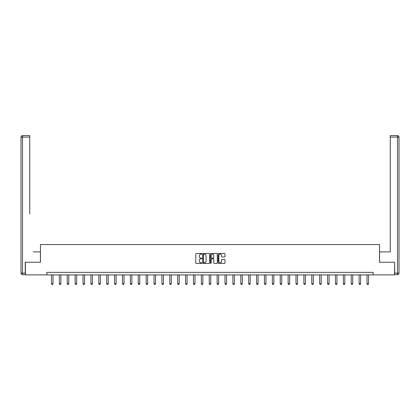 <?xml version="1.0" encoding="UTF-8"?>
<svg xmlns="http://www.w3.org/2000/svg" width="420" height="420" viewBox="0 0 420 420"><rect width="100%" height="100%" fill="white"/><g stroke="black" fill="none" stroke-linecap="round" stroke-linejoin="round"><path stroke-width="0.63" d="M201.91 253.843A0.347 0.347 0 0 0 201.563 253.496L196.292 253.496A0.499 0.499 0 0 0 195.793 253.99L195.793 262.925A0.499 0.499 0 0 0 196.292 263.424L201.563 263.424A0.347 0.347 0 0 0 201.91 263.072A0.347 0.347 0 0 0 201.563 262.726L200.881 262.726A1.591 1.591 0 0 1 199.29 261.14L199.29 260.395A1.591 1.591 0 0 1 200.881 258.804L201.563 258.804A0.347 0.347 0 0 0 201.91 258.458A0.347 0.347 0 0 0 201.563 258.111L200.881 258.111A1.591 1.591 0 0 1 199.29 256.52L199.29 255.78A1.591 1.591 0 0 1 200.881 254.189L201.563 254.189A0.347 0.347 0 0 0 201.91 253.843M224.506 256.993A0.499 0.499 0 0 0 224.999 256.499L224.999 253.99A0.499 0.499 0 0 0 224.506 253.496L218.647 253.496A0.499 0.499 0 0 0 218.153 253.99L218.153 262.925A0.499 0.499 0 0 0 218.647 263.424L224.506 263.424A0.499 0.499 0 0 0 224.999 262.925L224.999 259.896A0.499 0.499 0 0 0 224.506 259.403L221.996 259.403A0.499 0.499 0 0 0 221.503 259.896L221.503 261.397A1.328 1.328 0 0 1 220.174 262.726A1.328 1.328 0 0 1 218.846 261.397L218.846 255.518A1.328 1.328 0 0 1 220.174 254.189A1.328 1.328 0 0 1 221.503 255.518L221.503 256.499A0.499 0.499 0 0 0 221.996 256.993L224.506 256.993M29.747 135.592L22.517 135.592L29.747 135.592L26.513 135.592L29.747 135.592L29.747 137.109L22.517 137.109L22.517 273.121L25.247 273.121L25.247 262.248L40.467 262.248L40.467 244.555L379.533 244.555L379.533 262.248L394.601 262.248L394.601 274.89L373.112 274.89L373.112 272.365L46.888 272.365L46.888 274.89L373.112 274.89M25.4 262.248L25.4 274.89L46.888 274.89M209.564 253.99A0.499 0.499 0 0 0 209.071 253.496L203.212 253.496A0.499 0.499 0 0 0 202.718 253.99L202.718 262.925A0.499 0.499 0 0 0 203.212 263.424L209.071 263.424A0.499 0.499 0 0 0 209.564 262.925L209.564 253.99M210.929 253.496L216.788 253.496A0.499 0.499 0 0 1 217.282 253.99L217.282 262.925A0.499 0.499 0 0 1 216.788 263.424L214.279 263.424A0.499 0.499 0 0 1 213.785 262.925L213.785 259.303A0.499 0.499 0 0 0 213.287 258.804L211.628 258.804A0.499 0.499 0 0 0 211.129 259.303L211.129 263.072A0.347 0.347 0 0 1 210.782 263.424A0.347 0.347 0 0 1 210.436 263.072L210.436 253.99A0.499 0.499 0 0 1 210.929 253.496M203.758 254.189A0.347 0.347 0 0 0 203.411 254.536L203.411 262.379A0.347 0.347 0 0 0 203.758 262.726L204.477 262.726A1.591 1.591 0 0 0 206.068 261.14L206.068 255.78A1.591 1.591 0 0 0 204.477 254.189L203.758 254.189M213.785 255.544A1.328 1.328 0 0 0 212.457 254.216A1.328 1.328 0 0 0 211.129 255.544L211.129 257.612A0.499 0.499 0 0 0 211.628 258.111L213.287 258.111A0.499 0.499 0 0 0 213.785 257.612L213.785 255.544M51.487 274.89L51.487 283.752L53.004 283.752L53.004 274.89M53.004 283.752L52.626 284.408L51.87 284.408L51.487 283.752M40.415 262.248L40.415 251.885L33.238 251.885M29.747 137.109L29.747 213.964M21 273.121L22.517 273.121L22.517 274.638L25.247 274.638L22.517 274.638A1.517 1.517 0 0 1 21 273.121L21 137.109A1.517 1.517 0 0 1 22.517 135.592A1.517 1.517 0 0 0 21 137.109A1.517 1.517 0 0 1 22.517 135.592A1.517 1.517 0 0 0 21 137.109L22.517 137.109L22.517 135.592M25.247 273.121L25.247 274.638M386.762 251.885L390.254 251.885L390.254 135.592L397.483 135.592L390.254 135.592M379.586 262.248L379.586 251.885L390.254 251.885L390.254 213.964M394.753 273.121L397.483 273.121L397.483 137.109L399 137.109A1.517 1.517 0 0 0 397.483 135.592A1.517 1.517 0 0 1 399 137.109L399 273.121A1.517 1.517 0 0 1 397.483 274.638L394.753 274.638L394.601 262.248M397.483 274.638A1.517 1.517 0 0 0 399 273.121L397.483 273.121L397.483 274.638M59.377 274.89L59.377 283.752L60.895 283.752L60.895 274.89M60.895 283.752L60.512 284.408L59.755 284.408L59.377 283.752M67.263 274.89L67.263 283.752L68.78 283.752L68.78 274.89M68.78 283.752L68.402 284.408L67.641 284.408L67.263 283.752M75.154 274.89L75.154 283.752L76.671 283.752L76.671 274.89M76.671 283.752L76.288 284.408L75.532 284.408L75.154 283.752M83.039 274.89L83.039 283.752L84.556 283.752L84.556 274.89M84.556 283.752L84.178 284.408L83.417 284.408L83.039 283.752M90.925 274.89L90.925 283.752L92.442 283.752L92.442 274.89M92.442 283.752L92.064 284.408L91.308 284.408L90.925 283.752M98.816 274.89L98.816 283.752L100.333 283.752L100.333 274.89M100.333 283.752L99.955 284.408L99.194 284.408L98.816 283.752M106.701 274.89L106.701 283.752L108.218 283.752L108.218 274.89M108.218 283.752L107.84 284.408L107.079 284.408L106.701 283.752M114.592 274.89L114.592 283.752L116.109 283.752L116.109 274.89M116.109 283.752L115.726 284.408L114.97 284.408L114.592 283.752M122.477 274.89L122.477 283.752L123.995 283.752L123.995 274.89M123.995 283.752L123.617 284.408L122.855 284.408L122.477 283.752M130.363 274.89L130.363 283.752L131.88 283.752L131.88 274.89M131.88 283.752L131.502 284.408L130.746 284.408L130.363 283.752M138.254 274.89L138.254 283.752L139.771 283.752L139.771 274.89M139.771 283.752L139.393 284.408L138.632 284.408L138.254 283.752M146.139 274.89L146.139 283.752L147.656 283.752L147.656 274.89M147.656 283.752L147.278 284.408L146.522 284.408L146.139 283.752M154.03 274.89L154.03 283.752L155.547 283.752L155.547 274.89M155.547 283.752L155.164 284.408L154.408 284.408L154.03 283.752M161.915 274.89L161.915 283.752L163.433 283.752L163.433 274.89M163.433 283.752L163.054 284.408L162.293 284.408L161.915 283.752M169.801 274.89L169.801 283.752L171.318 283.752L171.318 274.89M171.318 283.752L170.94 284.408L170.184 284.408L169.801 283.752M177.691 274.89L177.691 283.752L179.209 283.752L179.209 274.89M179.209 283.752L178.831 284.408L178.07 284.408L177.691 283.752M185.577 274.89L185.577 283.752L187.094 283.752L187.094 274.89M187.094 283.752L186.716 284.408L185.96 284.408L185.577 283.752M193.468 274.89L193.468 283.752L194.985 283.752L194.985 274.89M194.985 283.752L194.602 284.408L193.846 284.408L193.468 283.752M201.353 274.89L201.353 283.752L202.871 283.752L202.871 274.89M202.871 283.752L202.493 284.408L201.731 284.408L201.353 283.752M209.244 274.89L209.244 283.752L210.756 283.752L210.756 274.89M210.756 283.752L210.378 284.408L209.622 284.408L209.244 283.752M217.13 274.89L217.13 283.752L218.647 283.752L218.647 274.89M218.647 283.752L218.269 284.408L217.508 284.408L217.13 283.752M225.015 274.89L225.015 283.752L226.532 283.752L226.532 274.89M226.532 283.752L226.154 284.408L225.398 284.408L225.015 283.752M232.906 274.89L232.906 283.752L234.423 283.752L234.423 274.89M234.423 283.752L234.04 284.408L233.284 284.408L232.906 283.752M240.791 274.89L240.791 283.752L242.309 283.752L242.309 274.89M242.309 283.752L241.93 284.408L241.169 284.408L240.791 283.752M248.682 274.89L248.682 283.752L250.199 283.752L250.199 274.89M250.199 283.752L249.816 284.408L249.06 284.408L248.682 283.752M256.567 274.89L256.567 283.752L258.085 283.752L258.085 274.89M258.085 283.752L257.707 284.408L256.946 284.408L256.567 283.752M264.453 274.89L264.453 283.752L265.97 283.752L265.97 274.89M265.97 283.752L265.592 284.408L264.836 284.408L264.453 283.752M272.344 274.89L272.344 283.752L273.861 283.752L273.861 274.89M273.861 283.752L273.478 284.408L272.722 284.408L272.344 283.752M280.229 274.89L280.229 283.752L281.746 283.752L281.746 274.89M281.746 283.752L281.369 284.408L280.607 284.408L280.229 283.752M288.12 274.89L288.12 283.752L289.637 283.752L289.637 274.89M289.637 283.752L289.254 284.408L288.498 284.408L288.12 283.752M296.006 274.89L296.006 283.752L297.523 283.752L297.523 274.89M297.523 283.752L297.145 284.408L296.383 284.408L296.006 283.752M303.891 274.89L303.891 283.752L305.408 283.752L305.408 274.89M305.408 283.752L305.03 284.408L304.274 284.408L303.891 283.752M311.782 274.89L311.782 283.752L313.299 283.752L313.299 274.89M313.299 283.752L312.921 284.408L312.16 284.408L311.782 283.752M319.667 274.89L319.667 283.752L321.185 283.752L321.185 274.89M321.185 283.752L320.806 284.408L320.045 284.408L319.667 283.752M327.558 274.89L327.558 283.752L329.075 283.752L329.075 274.89M329.075 283.752L328.692 284.408L327.936 284.408L327.558 283.752M335.444 274.89L335.444 283.752L336.961 283.752L336.961 274.89M336.961 283.752L336.583 284.408L335.822 284.408L335.444 283.752M343.329 274.89L343.329 283.752L344.846 283.752L344.846 274.89M344.846 283.752L344.468 284.408L343.712 284.408L343.329 283.752M351.22 274.89L351.22 283.752L352.737 283.752L352.737 274.89M352.737 283.752L352.359 284.408L351.598 284.408L351.22 283.752M359.105 274.89L359.105 283.752L360.623 283.752L360.623 274.89M360.623 283.752L360.245 284.408L359.489 284.408L359.105 283.752M366.996 274.89L366.996 283.752L368.513 283.752L368.513 274.89M368.513 283.752L368.13 284.408L367.374 284.408L366.996 283.752M397.483 135.592L397.483 137.109L390.254 137.109"/></g></svg>
